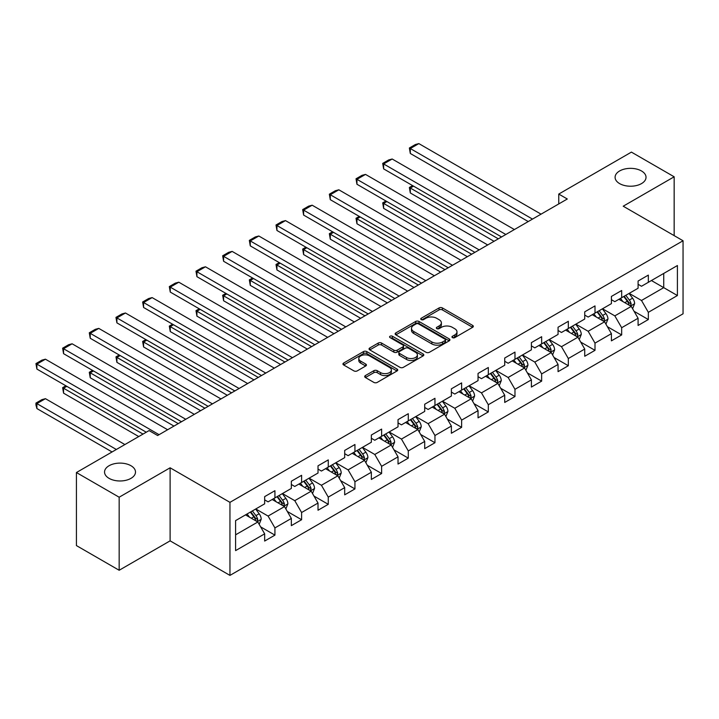 <?xml version="1.0" encoding="UTF-8"?>
<svg xmlns="http://www.w3.org/2000/svg" width="719" height="719" viewBox="0 0 719 719"><rect width="100%" height="100%" fill="white"/><g stroke="black" fill="none" stroke-linecap="round" stroke-linejoin="round"><path stroke-width="1.08" d="M452.449 337.624A1.663 0.962 0 0 0 454.794 337.624L472.626 327.325A2.373 1.366 0 0 0 473.327 326.363A2.373 1.366 0 0 0 472.626 325.392L442.419 307.948A2.373 1.366 0 0 0 439.066 307.948L421.235 318.247A1.663 0.962 0 0 0 420.75 318.921A1.663 0.962 0 0 0 421.235 319.604A1.663 0.962 0 0 0 423.581 319.604L425.891 318.265A7.594 4.386 0 0 1 436.631 318.265L439.147 319.721A7.594 4.386 0 0 1 441.376 322.822A7.594 4.386 0 0 1 439.147 325.923L436.837 327.253A1.663 0.962 0 0 0 436.352 327.936A1.663 0.962 0 0 0 436.837 328.61A1.663 0.962 0 0 0 439.192 328.61L441.502 327.28A7.594 4.386 0 0 1 452.242 327.28L454.759 328.736A7.594 4.386 0 0 1 456.978 331.836A7.594 4.386 0 0 1 454.759 334.937L452.449 336.267A1.663 0.962 0 0 0 451.963 336.941A1.663 0.962 0 0 0 452.449 337.624L452.449 336.267M130.966 465.723A15.476 8.934 0 0 0 114.096 463.791A15.476 8.934 0 0 0 104.543 472.041A15.476 8.934 0 0 0 109.081 478.36A15.476 8.934 0 0 0 125.942 480.301A15.476 8.934 0 0 0 135.496 472.041A15.476 8.934 0 0 0 130.966 465.723M641.501 170.969A15.476 8.934 0 0 0 624.64 169.028A15.476 8.934 0 0 0 615.087 177.287A15.476 8.934 0 0 0 619.616 183.606A15.476 8.934 0 0 0 636.486 185.538A15.476 8.934 0 0 0 646.03 177.287A15.476 8.934 0 0 0 641.501 170.969M365.387 375.579A2.373 1.366 0 0 0 364.695 376.549A2.373 1.366 0 0 0 365.387 377.52L373.862 382.409A2.373 1.366 0 0 0 377.223 382.409L397.023 370.977A2.373 1.366 0 0 0 397.724 370.006A2.373 1.366 0 0 0 397.023 369.045L366.816 351.6A2.373 1.366 0 0 0 363.463 351.6L343.655 363.032A2.373 1.366 0 0 0 342.963 364.003A2.373 1.366 0 0 0 343.655 364.973L353.892 370.878A2.373 1.366 0 0 0 357.253 370.878L365.728 365.989A2.373 1.366 0 0 0 366.42 365.018A2.373 1.366 0 0 0 365.728 364.048L360.65 361.118A6.345 3.667 0 0 1 358.79 358.529A6.345 3.667 0 0 1 362.709 355.141A6.345 3.667 0 0 1 369.629 355.941L389.518 367.418A6.345 3.667 0 0 1 391.37 370.006A6.345 3.667 0 0 1 387.451 373.395A6.345 3.667 0 0 1 380.54 372.604L377.223 370.689A2.373 1.366 0 0 0 373.862 370.689L365.387 375.579L365.387 377.52M170.115 467.799L119.165 497.215L76.421 472.536L76.421 545.586L119.165 570.266L170.115 540.85L229.954 575.398L229.954 502.347L170.115 467.799L170.115 540.85M674.161 235.625L674.161 176.793L623.211 206.209L683.05 240.757L229.954 502.347M674.161 176.793L631.417 152.113L558.753 194.067L558.753 203.935M76.421 472.536L149.085 430.582L157.632 435.516L567.3 199.001L558.753 194.067M426.061 352.283A2.373 1.366 0 0 0 429.414 352.283L449.222 340.842A2.373 1.366 0 0 0 449.914 339.88A2.373 1.366 0 0 0 449.222 338.91L419.006 321.465A2.373 1.366 0 0 0 415.654 321.465L395.845 332.897A2.373 1.366 0 0 0 395.153 333.868A2.373 1.366 0 0 0 395.845 334.838L426.061 352.283M390.723 337.984A1.663 0.962 0 0 1 392.412 338.218L392.412 336.24L423.123 353.973A2.373 1.366 0 0 1 423.815 354.943A2.373 1.366 0 0 1 423.123 355.914L403.314 367.346A2.373 1.366 0 0 1 399.962 367.346L369.755 349.901L369.755 347.969A2.373 1.366 0 0 0 369.054 348.94A2.373 1.366 0 0 0 369.755 349.901M369.755 347.969L378.23 343.071A2.373 1.366 0 0 1 381.582 343.071L393.832 350.144A2.373 1.366 0 0 0 397.194 350.144L402.811 346.9A2.373 1.366 0 0 0 403.512 345.929A2.373 1.366 0 0 0 402.811 344.967L390.058 337.597A1.663 0.962 0 0 1 389.572 336.923A1.663 0.962 0 0 1 390.597 336.034A1.663 0.962 0 0 1 392.412 336.24M229.954 575.398L683.05 313.808L683.05 240.757M260.646 526.874L274.928 535.125L274.928 527.917L291.339 518.435L291.339 525.643L301.603 519.72L301.603 512.512L318.014 503.039L318.014 510.247L328.268 504.325L328.268 497.117L344.689 487.644L344.689 494.843L354.943 488.92L354.943 481.721L371.355 472.239L371.355 479.447L381.618 473.524L381.618 466.316L398.029 456.844L398.029 464.052L408.284 458.129L408.284 450.921L424.704 441.439L424.704 448.647L434.959 442.724L434.959 435.516L451.379 426.043L451.379 433.251L461.634 427.329L461.634 420.121L478.045 410.648L478.045 417.847L488.309 411.924L488.309 404.725L504.72 395.243L504.72 402.451L514.975 396.529L514.975 389.321L531.395 379.848L531.395 387.047L541.65 381.124L541.65 373.925L558.061 364.443L558.061 371.651L568.325 365.728L568.325 358.52L584.736 349.048L584.736 356.256L594.999 350.333L594.999 343.125L611.411 333.643L611.411 340.851L621.665 334.928L621.665 327.72L638.086 318.247L638.086 325.455L648.34 319.533L648.34 312.325L677.406 295.545L677.406 265.536L663.727 273.436L663.727 287.645L677.406 295.545M274.928 535.125L264.664 541.048L264.664 533.84L235.598 550.619L235.598 520.61L264.664 503.83L264.664 496.622L274.928 490.7L274.928 497.908L291.339 488.426L291.339 481.227L301.603 475.304L301.603 482.503L318.014 473.03L318.014 465.822L328.268 459.899L328.268 467.107L344.689 457.635L344.689 450.427L354.943 444.504L354.943 451.712L371.355 442.23L371.355 435.022L381.618 429.099L381.618 436.307L398.029 426.834L398.029 419.626L408.284 413.704L408.284 420.912L424.704 411.43L424.704 404.231L434.959 398.308L434.959 405.507L451.379 396.034L451.379 388.826L461.634 382.903L461.634 390.111L478.045 380.639L478.045 373.431L488.309 367.508L488.309 374.716L504.72 365.234L504.72 358.026L514.975 352.103L514.975 359.311L531.395 349.838L531.395 342.63L541.65 336.708L541.65 343.916L558.061 334.434L558.061 327.226L568.325 321.303L568.325 328.511L584.736 319.038L584.736 311.83L594.999 305.908L594.999 313.116L611.411 303.634L611.411 296.435L621.665 290.512L621.665 297.711L638.086 288.238L638.086 281.03L648.34 275.107L648.34 282.315L677.406 265.536M272.186 499.489L284.499 506.589L268.088 516.071L255.775 508.962M264.664 499.876L268.088 501.853L274.928 497.908M268.088 516.071L274.928 527.917M284.499 506.589L291.339 518.435M298.861 484.085L311.174 491.194L294.763 500.667L282.45 493.567M291.339 484.48L294.763 486.457L301.603 482.503M294.763 500.667L301.603 512.512M311.174 491.194L318.014 503.039M325.536 468.689L337.849 475.798L321.429 485.271L309.125 478.162M318.014 469.085L321.429 471.053L328.268 467.107M321.429 485.271L328.268 497.117M337.849 475.798L344.689 487.644M352.211 453.285L364.515 460.394L348.104 469.875L335.791 462.766M344.689 453.68L348.104 455.657L354.943 451.712M348.104 469.875L354.943 481.721M364.515 460.394L371.355 472.239M378.877 437.889L391.19 444.998L374.779 454.471L362.466 447.362M371.355 438.284L374.779 440.253L381.618 436.307M374.779 454.471L381.618 466.316M391.19 444.998L398.029 456.844M405.552 422.484L417.865 429.594L401.454 439.075L389.141 431.966M398.029 422.88L401.454 424.857L408.284 420.912M401.454 439.075L408.284 450.921M417.865 429.594L424.704 441.439M432.227 407.089L444.54 414.198L428.12 423.671L415.816 416.562M424.704 407.484L428.12 409.462L434.959 405.507M428.12 423.671L434.959 435.516M444.54 414.198L451.379 426.043M458.902 391.693L471.206 398.793L454.794 408.275L442.482 401.166M451.379 392.089L454.794 394.057L461.634 390.111M454.794 408.275L461.634 420.121M471.206 398.793L478.045 410.648M485.568 376.289L497.881 383.398L481.469 392.871L469.156 385.77M478.045 376.684L481.469 378.661L488.309 374.716M481.469 392.871L488.309 404.725M497.881 383.398L504.72 395.243M512.243 360.893L524.555 368.002L508.135 377.475L495.831 370.366M504.72 361.289L508.135 363.257L514.975 359.311M508.135 377.475L514.975 389.321M524.555 368.002L531.395 379.848M538.917 345.488L551.23 352.598L534.81 362.079L522.497 354.97M531.395 345.884L534.81 347.861L541.65 343.916M534.81 362.079L541.65 373.925M551.23 352.598L558.061 364.443M565.592 330.093L577.896 337.202L561.485 346.675L549.172 339.566M558.061 330.488L561.485 332.466L568.325 328.511M561.485 346.675L568.325 358.52M577.896 337.202L584.736 349.048M592.258 314.697L604.571 321.797L588.16 331.279L575.847 324.17M584.736 315.093L588.16 317.061L594.999 313.116M588.16 331.279L594.999 343.125M604.571 321.797L611.411 333.643M618.933 299.293L631.246 306.402L614.826 315.875L602.522 308.775M611.411 299.688L614.826 301.665L621.665 297.711M614.826 315.875L621.665 327.72M631.246 306.402L638.086 318.247M651.423 280.536L663.727 287.645L641.501 300.479L629.188 293.37M638.086 284.293L641.501 286.261L648.34 282.315M641.501 300.479L648.34 312.325M119.165 497.215L119.165 570.266M235.598 534.828L257.824 521.994L245.521 514.885M257.824 521.994L264.664 533.84M634.068 311.291L648.34 319.533M607.393 326.687L621.665 334.928M580.718 342.091L594.999 350.333M554.043 357.487L568.325 365.728M527.378 372.882L541.65 381.124M500.703 388.287L514.975 396.529M474.028 403.683L488.309 411.924M447.353 419.087L461.634 427.329M420.687 434.483L434.959 442.724M394.012 449.878L408.284 458.129M367.337 465.283L381.618 473.524M340.671 480.678L354.943 488.92M313.996 496.083L328.268 504.325M287.321 511.479L301.603 519.72M453.114 337.858L454.759 336.905A7.594 4.386 0 0 0 456.978 333.805L456.978 331.836M441.376 322.822L441.376 324.799A7.594 4.386 0 0 1 439.147 327.9L437.503 328.844M472.626 325.392L472.626 327.325L442.419 309.925A2.373 1.366 0 0 0 439.066 309.925L421.9 319.838M449.186 340.86L419.006 323.442A2.373 1.366 0 0 0 415.654 323.442L395.881 334.856M445.025 340.554A1.663 0.962 0 0 0 445.51 339.88A1.663 0.962 0 0 0 445.025 339.197L418.503 323.892A1.663 0.962 0 0 0 416.157 323.892L413.722 325.294A7.594 4.386 0 0 0 411.502 328.394A7.594 4.386 0 0 0 413.722 331.495L431.849 341.956A7.594 4.386 0 0 0 442.589 341.956L445.025 340.554L445.025 342.532A1.663 0.962 0 0 0 445.51 341.849L445.51 339.88M411.502 328.394L411.502 330.372A7.594 4.386 0 0 0 413.722 333.472L413.722 331.495M445.025 342.532L442.589 343.934A7.594 4.386 0 0 1 431.849 343.934L413.722 333.472M369.782 349.919L378.23 345.048L378.23 343.071M403.512 345.929L403.512 347.906A2.373 1.366 0 0 1 402.811 348.877L397.194 352.121A2.373 1.366 0 0 1 393.832 352.121L381.582 345.048A2.373 1.366 0 0 0 378.23 345.048M392.412 338.218L423.087 355.932M406.55 357.487A6.345 3.667 0 0 0 413.47 358.278A6.345 3.667 0 0 0 417.388 354.898A6.345 3.667 0 0 0 415.528 352.301L408.518 348.257A2.373 1.366 0 0 0 405.165 348.257L399.539 351.501A2.373 1.366 0 0 0 398.847 352.472A2.373 1.366 0 0 0 399.539 353.442L406.55 357.487L406.55 359.464A6.345 3.667 0 0 0 413.47 360.255A6.345 3.667 0 0 0 417.388 356.867L417.388 354.898M398.847 352.472L398.847 354.449A2.373 1.366 0 0 0 399.539 355.42L399.539 353.442M406.55 359.464L399.539 355.42M391.37 370.006L391.37 371.984A6.345 3.667 0 0 1 387.451 375.372A6.345 3.667 0 0 1 380.54 374.572L377.223 372.667A2.373 1.366 0 0 0 373.862 372.667L365.423 377.538M358.79 358.529L358.79 360.507A6.345 3.667 0 0 0 360.65 363.095L360.65 361.118M365.692 366.007L360.65 363.095M396.996 370.995L366.816 353.577A2.373 1.366 0 0 0 363.463 353.577L343.691 364.991M632.594 308.739L634.625 303.616A6.408 3.703 -120 0 0 632.585 298.16L629.053 293.451M622.906 301.585L620.506 298.385M498.312 238.834L410.306 188.027L410.306 192.962L494.034 241.296M630.248 305.827L631.165 303.894A6.408 3.703 -120 0 0 629.332 300.039L625.809 295.329M624.2 296.255L628.118 301.477A3.262 1.887 60 0 1 628.712 302.474L631.165 303.894M623.75 296.516L627.283 301.225A6.408 3.703 60 0 1 629.116 305.072M413.551 186.149L410.306 188.027L409.363 187.479L412.616 185.61M410.306 192.962L409.363 187.479M532.5 219.088L410.306 148.536L410.306 153.48L528.231 221.56M541.056 214.154L418.853 143.602L410.306 148.536L409.363 147.997L415.348 144.546L418.853 143.602M410.306 153.48L409.363 147.997M605.919 324.143L607.959 319.02A6.408 3.703 -120 0 0 605.91 313.565L602.378 308.846M596.231 316.989L593.831 313.79M471.637 254.229L383.631 203.423L383.631 208.357L467.359 256.701M603.583 321.231L604.499 319.29A6.408 3.703 -120 0 0 602.666 315.434L599.134 310.725M597.525 311.651L601.444 316.881A3.262 1.887 60 0 1 602.037 317.87L604.499 319.29M597.085 311.911L600.608 316.621A6.408 3.703 60 0 1 602.441 320.476M386.885 201.545L383.631 203.423L382.697 202.884L385.941 201.005M383.631 208.357L382.697 202.884M579.253 339.539L581.285 334.416A6.408 3.703 -120 0 0 579.235 328.96L575.712 324.251M569.556 332.385L567.156 329.185M444.962 269.634L356.957 218.828L356.957 223.762L440.684 272.097M576.908 336.627L577.824 334.686A6.408 3.703 -120 0 0 575.991 330.839L572.459 326.129M570.859 327.055L574.769 332.277A3.262 1.887 60 0 1 575.362 333.265L577.824 334.686M570.41 327.307L573.942 332.016A6.408 3.703 60 0 1 575.775 335.872M360.21 216.949L356.957 218.828L356.022 218.279L359.266 216.401M356.957 223.762L356.022 218.279M505.834 234.493L383.631 163.941L383.631 168.875L501.556 236.955M514.382 229.55L392.179 159.007L383.631 163.941L382.697 163.393L388.673 159.942L392.179 159.007M383.631 168.875L382.697 163.393M479.16 249.888L356.957 179.337L356.957 184.271L474.882 252.36M487.707 244.954L365.513 174.402L356.957 179.337L356.022 178.797L362.008 175.337L365.513 174.402M356.957 184.271L356.022 178.797M552.578 354.943L554.61 349.811A6.408 3.703 -120 0 0 552.569 344.356L549.037 339.647M542.881 347.78L540.49 344.581M418.287 285.03L330.291 234.223L330.291 239.157L414.018 287.501M550.233 352.031L551.149 350.09A6.408 3.703 -120 0 0 549.316 346.234L545.784 341.525M544.184 342.451L548.094 347.681A3.262 1.887 60 0 1 548.687 348.67L551.149 350.09M543.735 342.711L547.267 347.421A6.408 3.703 60 0 1 549.1 351.276M333.535 232.345L330.291 234.223L329.347 233.684L332.6 231.806M330.291 239.157L329.347 233.684M525.904 370.339L527.935 365.216A6.408 3.703 -120 0 0 525.895 359.761L522.362 355.051M516.215 363.185L513.815 359.985M391.621 300.434L303.616 249.619L303.616 254.562L387.343 302.897M523.558 367.427L524.475 365.486A6.408 3.703 -120 0 0 522.641 361.63L519.118 356.921M517.509 357.846L521.428 363.077A3.262 1.887 60 0 1 522.021 364.066L524.475 365.486M517.06 358.107L520.592 362.816A6.408 3.703 60 0 1 522.425 366.672M306.869 247.749L303.616 249.619L302.672 249.08L305.926 247.201M303.616 254.562L302.672 249.08M499.229 385.735L501.269 380.612A6.408 3.703 -120 0 0 499.22 375.156L495.688 370.447M489.54 378.58L487.14 375.381M364.946 315.83L276.941 265.023L276.941 269.958L360.668 318.301M496.892 382.823L497.809 380.89A6.408 3.703 -120 0 0 495.975 377.035L492.443 372.325M490.834 373.251L494.753 378.473A3.262 1.887 60 0 1 495.346 379.47L497.809 380.89M490.394 373.512L493.917 378.221A6.408 3.703 60 0 1 495.751 382.077M280.194 263.145L276.941 265.023L276.006 264.475L279.251 262.606M276.941 269.958L276.006 264.475M452.485 265.284L330.291 194.741L330.291 199.675L448.216 267.756M461.032 260.35L338.838 189.798L330.291 194.741L329.347 194.193L335.333 190.742L338.838 189.798M330.291 199.675L329.347 194.193M425.81 280.689L303.616 210.137L303.616 215.071L421.541 283.151M434.366 275.754L312.163 205.203L303.616 210.137L302.672 209.597L308.658 206.137L312.163 205.203M303.616 215.071L302.672 209.597M399.144 296.084L276.941 225.532L276.941 230.475L394.866 298.556M407.691 291.15L285.488 220.598L276.941 225.532L276.006 224.993L281.983 221.542L285.488 220.598M276.941 230.475L276.006 224.993M372.469 311.489L250.275 240.937L250.275 245.871L368.191 313.951M381.016 306.546L258.822 236.003L250.275 240.937L249.331 240.389L255.317 236.937L258.822 236.003M250.275 245.871L249.331 240.389M345.794 326.884L223.6 256.332L223.6 261.267L341.525 329.356M354.341 321.95L232.147 251.398L223.6 256.332L222.656 255.793L228.642 252.333L232.147 251.398M223.6 261.267L222.656 255.793M319.119 342.28L196.925 271.737L196.925 276.671L314.85 344.752M327.675 337.346L205.472 266.794L196.925 271.737L195.981 271.189L201.967 267.738L205.472 266.794M196.925 276.671L195.981 271.189M292.453 357.685L170.25 287.133L170.25 292.067L288.175 360.147M301 352.75L178.806 282.199L170.25 287.133L169.316 286.593L175.301 283.133L178.806 282.199M170.25 292.067L169.316 286.593M265.778 373.08L143.584 302.528L143.584 307.471L261.5 375.552M274.325 368.146L152.131 297.594L143.584 302.528L142.641 301.989L148.626 298.538L152.131 297.594M143.584 307.471L142.641 301.989M239.103 388.485L116.909 317.933L116.909 322.867L234.834 390.947M247.651 383.542L125.457 312.999L116.909 317.933L115.966 317.385L121.951 313.933L125.457 312.999M116.909 322.867L115.966 317.385M212.438 403.88L90.235 333.328L90.235 338.263L208.159 406.352M220.985 398.946L98.782 328.394L90.235 333.328L89.291 332.789L95.276 329.329L98.782 328.394M90.235 338.263L89.291 332.789M185.763 419.276L63.56 348.733L63.56 353.667L181.485 421.747M194.31 414.342L72.116 343.79L63.56 348.733L62.625 348.185L68.611 344.734L72.116 343.79M63.56 353.667L62.625 348.185M159.088 434.68L36.894 364.129L36.894 369.063L146.263 432.209M167.635 429.746L45.441 359.194L36.894 364.129L35.95 363.589L41.936 360.129L45.441 359.194M36.894 369.063L35.95 363.589M472.563 401.139L474.594 396.016A6.408 3.703 -120 0 0 472.545 390.561L469.022 385.842M462.865 393.985L460.475 390.785M338.272 331.225L250.275 280.419L250.275 285.353L333.993 333.697M470.217 398.227L471.134 396.286A6.408 3.703 -120 0 0 469.3 392.43L465.768 387.721M464.168 388.646L468.078 393.877A3.262 1.887 60 0 1 468.671 394.866L471.134 396.286M463.719 388.907L467.251 393.617A6.408 3.703 60 0 1 469.085 397.472M253.519 278.55L250.275 280.419L249.331 279.88L252.576 278.001M250.275 285.353L249.331 279.88M445.888 416.535L447.919 411.412A6.408 3.703 -120 0 0 445.879 405.956L442.347 401.247M436.199 409.381L433.8 406.181M311.597 346.63L223.6 295.824L223.6 300.758L307.328 349.092M443.542 413.623L444.459 411.69A6.408 3.703 -120 0 0 442.625 407.835L439.102 403.125M437.494 404.051L441.412 409.273A3.262 1.887 60 0 1 442.005 410.261L444.459 411.69M437.044 404.303L440.576 409.021A6.408 3.703 60 0 1 442.41 412.868M226.845 293.945L223.6 295.824L222.656 295.275L225.91 293.406M223.6 300.758L222.656 295.275M419.213 431.939L421.244 426.816A6.408 3.703 -120 0 0 419.204 421.352L415.672 416.643M409.524 424.776L407.125 421.577M284.931 362.025L196.925 311.219L196.925 316.153L280.653 364.497M416.867 429.027L417.793 427.086A6.408 3.703 -120 0 0 415.95 423.23L412.427 418.521M410.819 419.447L414.737 424.677A3.262 1.887 60 0 1 415.33 425.666L417.793 427.086M410.378 419.707L413.901 424.417A6.408 3.703 60 0 1 415.735 428.272M200.179 309.341L196.925 311.219L195.981 310.68L199.235 308.802M196.925 316.153L195.981 310.68M392.538 447.335L394.578 442.212A6.408 3.703 -120 0 0 392.529 436.757L389.006 432.047M382.85 440.181L380.45 436.981M258.256 377.43L170.25 326.615L170.25 331.558L253.978 379.893M390.201 444.423L391.118 442.482A6.408 3.703 -120 0 0 389.285 438.635L385.752 433.917M384.144 434.842L388.062 440.073A3.262 1.887 60 0 1 388.655 441.062L391.118 442.482M383.703 435.103L387.226 439.812A6.408 3.703 60 0 1 389.069 443.668M173.504 324.745L170.25 326.615L169.316 326.075L172.56 324.197M170.25 331.558L169.316 326.075M365.872 462.73L367.903 457.608A6.408 3.703 -120 0 0 365.854 452.152L362.331 447.443M356.175 455.576L353.784 452.377M231.581 392.826L143.584 342.019L143.584 346.953L227.312 395.297M363.526 459.818L364.443 457.886A6.408 3.703 -120 0 0 362.61 454.031L359.078 449.321M357.478 450.247L361.387 455.469A3.262 1.887 60 0 1 361.981 456.466L364.443 457.886M357.028 450.507L360.561 455.217A6.408 3.703 60 0 1 362.394 459.073M146.829 340.141L143.584 342.019L142.641 341.471L145.885 339.602M143.584 346.953L142.641 341.471M339.197 478.135L341.228 473.012A6.408 3.703 -120 0 0 339.188 467.557L335.656 462.847M329.509 470.981L327.109 467.781M204.906 408.221L116.909 357.415L116.909 362.349L200.637 410.693M336.852 475.223L337.768 473.282A6.408 3.703 -120 0 0 335.935 469.426L332.412 464.717M330.803 465.642L334.721 470.873A3.262 1.887 60 0 1 335.315 471.862L337.768 473.282M330.354 465.903L333.886 470.612A6.408 3.703 60 0 1 335.719 474.468M120.154 355.546L116.909 357.415L115.966 356.876L119.219 354.997M116.909 362.349L115.966 356.876M312.522 493.531L314.554 488.408A6.408 3.703 -120 0 0 312.513 482.952L308.981 478.243M302.834 486.377L300.434 483.177M178.24 423.626L90.235 372.819L90.235 377.754L173.962 426.088M310.186 490.619L311.102 488.686A6.408 3.703 -120 0 0 309.26 484.831L305.737 480.121M304.128 481.047L308.047 486.269A3.262 1.887 60 0 1 308.64 487.266L311.102 488.686M303.688 481.299L307.211 486.017A6.408 3.703 60 0 1 309.044 489.864M93.488 370.941L90.235 372.819L89.291 372.271L92.544 370.402M90.235 377.754L89.291 372.271M285.847 508.935L287.888 503.812A6.408 3.703 -120 0 0 285.838 498.348L282.315 493.638M276.159 501.781L273.759 498.573M143.018 434.087L63.56 388.215L63.56 393.149L138.74 436.559M283.511 506.023L284.427 504.082A6.408 3.703 -120 0 0 282.594 500.226L279.062 495.517M277.462 496.443L281.372 501.673A3.262 1.887 60 0 1 281.965 502.662L284.427 504.082M277.013 496.703L280.536 501.413A6.408 3.703 60 0 1 282.378 505.268M66.813 386.337L63.56 388.215L62.625 387.676L65.869 385.797M63.56 393.149L62.625 387.676M259.182 524.331L261.213 519.208A6.408 3.703 -120 0 0 259.164 513.752L255.64 509.043M116.343 449.483L36.894 403.611L45.441 398.677L124.89 444.549M249.484 517.177L247.093 513.977M36.894 408.554L35.95 405.049L35.95 403.071L36.894 403.611L36.894 408.554L112.065 451.954M256.836 521.419L257.753 519.478A6.408 3.703 -120 0 0 255.919 515.631L252.387 510.912M250.787 511.847L254.697 517.069A3.262 1.887 60 0 1 255.29 518.057L257.753 519.478M250.338 512.099L253.87 516.808A6.408 3.703 60 0 1 255.703 520.664M35.95 403.071L41.936 399.62L45.441 398.677M454.759 336.905L454.759 334.937M436.837 328.61L436.837 327.253M439.147 327.9L439.147 325.923M421.235 319.604L421.235 318.247M439.066 309.925L439.066 307.948M442.419 309.925L442.419 307.948M395.845 334.838L395.845 332.897M415.654 323.442L415.654 321.465M419.006 323.442L419.006 321.465M449.222 340.842L449.222 338.91M431.849 343.934L431.849 341.956M442.589 343.934L442.589 341.956M381.582 345.048L381.582 343.071M393.832 352.121L393.832 350.144M397.194 352.121L397.194 350.144M402.811 348.877L402.811 346.9M423.123 355.914L423.123 353.973M373.862 372.667L373.862 370.689M377.223 372.667L377.223 370.689M380.54 374.572L380.54 372.604M365.728 365.989L365.728 364.048M343.655 364.973L343.655 363.032M363.463 353.577L363.463 351.6M366.816 353.577L366.816 351.6M397.023 370.977L397.023 369.045M630.608 306.033L634.589 303.742M629.332 300.039L632.585 298.16M624.775 302.672L627.283 301.225M603.942 321.438L607.914 319.137M602.666 315.434L605.91 313.565M598.1 318.068L600.608 316.621M577.267 336.834L581.24 334.542M575.991 330.839L579.235 328.96M571.434 333.463L573.942 332.016M550.592 352.238L554.565 349.937M549.316 346.234L552.569 344.356M544.759 348.868L547.267 347.421M523.917 367.634L527.899 365.342M522.641 361.63L525.895 359.761M518.084 364.263L520.592 362.816M497.251 383.029L501.224 380.737M495.975 377.035L499.22 375.156M491.419 379.668L493.917 378.221M470.577 398.434L474.549 396.133M469.3 392.43L472.545 390.561M464.744 395.064L467.251 393.617M443.902 413.829L447.874 411.538M442.625 407.835L445.879 405.956M438.069 410.459L440.576 409.021M417.227 429.234L421.208 426.933M415.95 423.23L419.204 421.352M411.394 425.864L413.901 424.417M390.561 444.63L394.533 442.338M389.285 438.635L392.529 436.757M384.728 441.259L387.226 439.812M363.886 460.025L367.858 457.733M362.61 454.031L365.854 452.152M358.053 456.664L360.561 455.217M337.211 475.43L341.192 473.138M335.935 469.426L339.188 467.557M331.378 472.059L333.886 470.612M310.536 490.825L314.518 488.534M309.26 484.831L312.513 482.952M304.703 487.464L307.211 486.017M283.87 506.23L287.843 503.929M282.594 500.226L285.838 498.348M278.037 502.86L280.536 501.413M257.195 521.626L261.168 519.334M255.919 515.631L259.164 513.752M251.362 518.255L253.87 516.808"/></g></svg>
